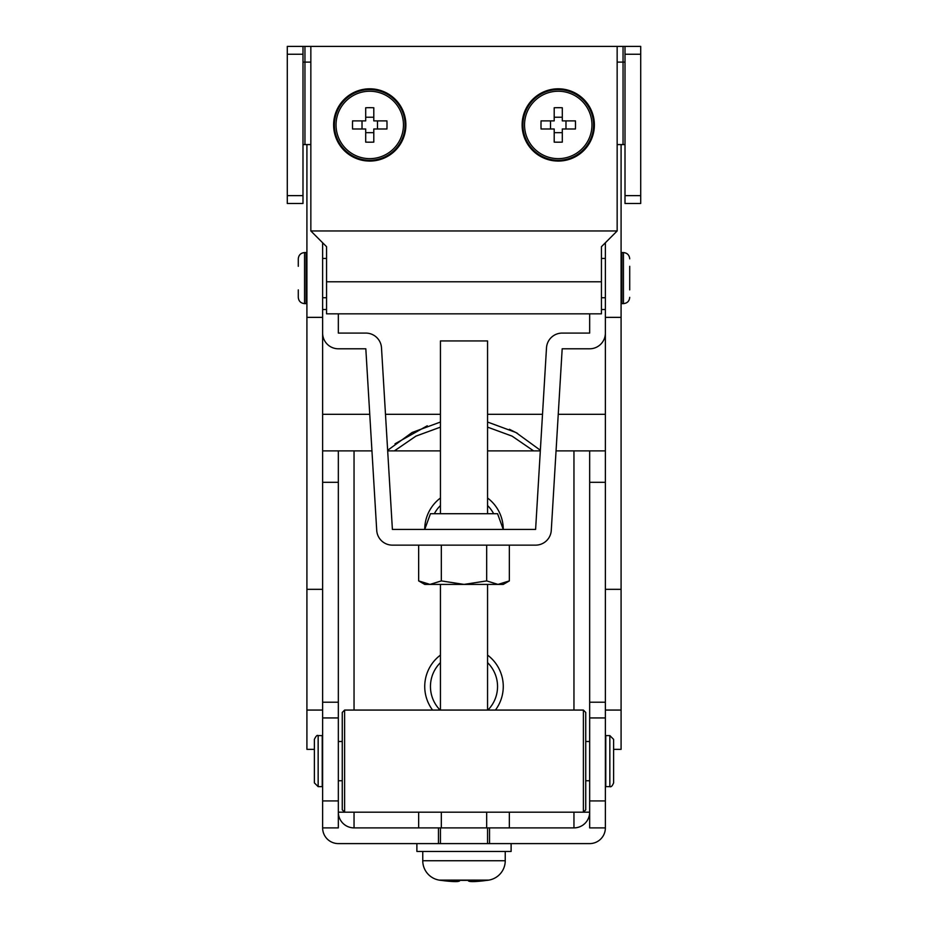 <?xml version="1.0" encoding="UTF-8"?>
<svg xmlns="http://www.w3.org/2000/svg" width="928" height="928" viewBox="0 0 928 928"><rect width="100%" height="100%" fill="white"/><g stroke="black" fill="none" stroke-linecap="round" stroke-linejoin="round"><path stroke-width="1.39" d="M322.631 242.753L322.631 317.364L306.913 317.364L306.913 710.071L322.631 710.071L322.631 589.326L306.913 589.326M306.913 144.582L306.913 317.364M621.087 144.582L621.087 317.364L605.369 317.364L605.369 242.753M322.631 317.364L322.631 589.326M621.087 317.364L621.087 749.348L613.617 749.348L613.617 739.372L613.617 782.884C612.318 786.004 611.065 787.257 609.847 786.654L609.847 735.602L613.617 739.372M621.087 710.071L605.369 710.071L605.369 317.364M314.383 749.348L306.913 749.348L306.913 710.071M605.369 414.317L558.25 414.317M542.509 414.317L487.56 414.317M440.44 414.317L385.491 414.317M369.75 414.317L322.631 414.317M487.56 422.031L515.933 432.506L540.119 450.08M517.546 433.388L509.414 429.293M427.263 425.79L395.015 443.804M440.44 422.031L412.102 432.494L387.649 450.3M394.388 450.892L415.953 436.114L440.44 427.135M487.56 427.135L512.094 436.137L533.612 450.892M625.008 46.4L640.714 46.4L640.714 54.253L625.008 54.253L625.008 46.4L302.992 46.4L302.992 54.253L287.286 54.253L287.286 46.4L302.992 46.4M287.286 195.634L302.992 195.634L302.992 203.487L287.286 203.487L287.286 54.253M640.714 195.634L640.714 203.487L625.008 203.487L625.008 195.634L640.714 195.634L640.714 54.253M625.008 195.634L625.008 54.253M302.992 195.634L302.992 54.253M287.286 203.487L302.992 203.487M623.048 46.4L623.048 144.582L625.008 144.582M302.992 144.582L304.952 144.582L304.952 62.106L302.992 62.106M304.952 46.4L304.952 62.106L310.845 62.106M310.845 144.582L304.952 144.582M623.048 144.582L617.155 144.582M625.008 62.106L617.155 62.106M601.448 249.168L601.448 246.686L617.155 230.968L310.845 230.968L326.552 246.686L326.552 249.168M326.552 246.686L326.552 313.838L601.448 313.838L601.448 246.686M310.845 46.4L310.845 230.968M617.155 46.4L617.155 230.968M493.65 513.718A33.559 33.559 0 0 0 487.56 505.54M440.44 505.54A33.559 33.559 0 0 0 434.35 513.718M440.44 498.011A39.266 39.266 0 0 0 424.734 529.436L430.441 513.718L497.559 513.718L503.266 529.436A39.266 39.266 0 0 0 487.56 498.011M487.884 710.071A33.559 33.559 0 0 0 487.56 662.627M440.44 662.627A33.559 33.559 0 0 0 440.116 710.071M495.413 710.071A39.266 39.266 0 0 0 487.56 655.098M440.44 655.098A39.266 39.266 0 0 0 432.587 710.071M322.631 450.892L371.954 450.892M387.684 450.892L440.44 450.892M487.56 450.892L540.316 450.892M556.046 450.892L589.663 450.892L589.663 827.892L605.369 827.892L605.369 800.934L589.663 800.934M338.337 450.892L338.337 827.892L322.631 827.892A15.706 15.706 0 0 0 338.337 843.598L589.663 843.598A15.706 15.706 0 0 0 605.369 827.892M438.468 827.892L573.956 827.892A15.706 15.706 0 0 0 589.663 812.186L344.613 812.186L342.258 809.819L342.258 712.437L344.613 710.071L344.613 812.186L338.337 812.186A15.706 15.706 0 0 0 354.044 827.892L438.468 827.892L438.468 843.598M605.369 450.892L589.663 450.892M338.337 482.305L322.631 482.305L322.631 827.892M338.337 717.936L322.631 717.936M589.663 482.305L605.369 482.305L605.369 800.934M605.369 717.936L589.663 717.936M489.532 827.892L489.532 843.598M583.387 710.071L585.742 712.437L585.742 809.819L583.387 812.186L583.387 710.071L344.613 710.071M609.847 735.602L605.764 735.602L605.764 786.654L609.847 786.654M318.153 735.602C317.167 734.872 315.914 736.124 314.383 739.372L314.383 782.884L318.153 786.654L322.236 786.654L322.236 735.602L318.153 735.602L318.153 786.654M487.56 843.598L487.56 827.892M487.56 710.071L487.56 584.408M487.56 513.718L487.56 340.936L440.44 340.936L440.44 513.718M440.44 843.598L440.44 827.892M440.44 710.071L440.44 584.408M416.881 843.598L416.881 851.452L511.119 851.452L511.119 843.598M422.762 851.452L422.762 860.743A19.639 19.639 0 0 0 439.315 880.127L488.685 880.127A19.639 19.639 0 0 0 505.238 860.743L505.238 851.452M488.685 880.127A157.087 157.087 0 0 1 487.119 880.37L487.107 880.312A155.428 153.062 180 0 1 482.85 880.881C474.173 881.832 469.348 881.832 468.362 880.881L468.257 880.312A157.029 154.64 180 0 1 464 880.37A157.029 154.64 180 0 1 459.743 880.312L459.638 880.881C458.676 881.832 453.838 881.832 445.15 880.881L453.2 881.554M482.85 880.881A155.428 153.062 180 0 0 487.107 880.312M468.362 880.881L470.902 881.554M472.758 881.6L474.974 881.554M455.37 881.6L457.11 881.554M440.893 880.312A155.428 153.062 180 0 0 445.15 880.881A155.428 153.062 180 0 1 440.893 880.312L440.881 880.37A157.087 157.087 0 0 1 439.315 880.127M509.344 827.892L509.344 812.186M486.678 827.892L486.678 812.186M441.322 827.892L441.322 812.186M418.656 827.892L418.656 812.186M338.337 313.838L338.337 333.082L365.818 333.082A15.706 15.706 0 0 1 381.501 347.849L392.393 529.436L535.607 529.436L546.499 347.849A15.706 15.706 0 0 1 562.182 333.082L589.663 333.082L589.663 313.838M605.369 333.082A15.706 15.706 0 0 1 589.663 348.789L562.182 348.789L551.278 530.375A15.706 15.706 0 0 1 535.607 545.142L392.393 545.142A15.706 15.706 0 0 1 376.722 530.375L365.818 348.789L338.337 348.789A15.706 15.706 0 0 1 322.631 333.082M326.552 309.511L322.631 309.511M605.369 309.511L601.448 309.511M418.656 545.142L418.656 580.905L424.734 584.408L503.266 584.408L509.344 580.905L498.011 584.408L486.678 580.905L486.678 545.142M509.344 545.142L509.344 580.905M418.656 580.905L429.989 584.408L441.322 580.905L464 584.408L486.678 580.905M441.322 545.142L441.322 580.905M629.718 266.313L629.718 289.884M623.442 303.618L623.442 252.567L621.864 252.567L621.864 303.618L623.442 303.618C627.258 303.247 629.346 301.159 629.718 297.343M304.558 303.618L304.558 252.567L306.136 252.567L306.136 303.618L304.558 303.618C300.742 303.247 298.654 301.159 298.282 297.343L298.282 289.884M298.282 266.313L298.282 258.854C298.654 255.038 300.742 252.938 304.558 252.567M334.405 124.944A35.345 35.345 0 0 0 369.75 160.289A35.345 35.345 0 0 0 405.095 124.944A35.345 35.345 0 0 0 369.75 89.598A35.345 35.345 0 0 0 334.405 124.944A35.345 35.345 0 0 1 369.75 89.598A35.345 35.345 0 0 1 405.095 124.944M369.75 158.642A33.71 33.71 0 0 0 403.46 124.944A33.71 33.71 0 0 0 369.75 91.234A33.71 33.71 0 0 0 336.04 124.944A33.71 33.71 0 0 0 369.75 158.642M369.75 107.683A61.77 27.562 0 0 1 373.798 107.752L373.798 120.895L386.941 120.895A61.77 27.562 90 0 1 386.941 128.992L373.798 128.992L373.798 142.135A61.77 27.562 180 0 1 369.75 142.193A61.77 27.562 180 0 1 365.702 142.135L365.702 128.992L352.559 128.992A61.77 27.562 -90 0 1 352.559 120.895L365.702 120.895L365.702 107.752A61.77 27.562 0 0 1 369.75 107.683M366.641 160.15L366.641 160.938A36.134 36.134 0 0 1 333.616 124.944A36.134 36.134 0 0 1 369.75 88.81A36.134 36.134 0 0 1 405.884 124.944A36.134 36.134 0 0 1 369.147 161.066L369.147 160.277M366.641 160.938L369.147 161.066M365.702 132.669L373.798 132.669M373.798 117.218L365.702 117.218M362.024 120.895L362.024 128.992M377.476 128.992L377.476 120.895M522.905 124.944A35.345 35.345 0 0 0 558.25 160.289A35.345 35.345 0 0 0 593.595 124.944A35.345 35.345 0 0 0 558.25 89.598A35.345 35.345 0 0 0 522.905 124.944A35.345 35.345 0 0 1 558.25 89.598A35.345 35.345 0 0 1 593.595 124.944M558.25 158.642A33.71 33.71 0 0 0 591.96 124.944A33.71 33.71 0 0 0 558.25 91.234A33.71 33.71 0 0 0 524.54 124.944A33.71 33.71 0 0 0 558.25 158.642M558.25 107.683A61.77 27.562 0 0 1 562.298 107.752L562.298 120.895L575.441 120.895A61.77 27.562 90 0 1 575.441 128.992L562.298 128.992L562.298 142.135A61.77 27.562 180 0 1 558.25 142.193A61.77 27.562 180 0 1 554.202 142.135L554.202 128.992L541.059 128.992A61.77 27.562 -90 0 1 541.059 120.895L554.202 120.895L554.202 107.752A61.77 27.562 0 0 1 558.25 107.683M555.141 160.15L555.141 160.938A36.134 36.134 0 0 1 522.116 124.944A36.134 36.134 0 0 1 558.25 88.81A36.134 36.134 0 0 1 594.384 124.944A36.134 36.134 0 0 1 557.647 161.066L557.647 160.277M555.141 160.938L557.647 161.066M554.202 132.669L562.298 132.669M562.298 117.218L554.202 117.218M550.524 120.895L550.524 128.992M565.976 128.992L565.976 120.895M621.087 589.326L605.369 589.326M601.448 281.799L326.552 281.799M354.044 450.892L354.044 710.071M573.956 710.071L573.956 450.892M338.337 702.218L322.631 702.218M338.337 800.934L322.631 800.934M605.369 702.218L589.663 702.218M573.956 827.892L573.956 812.186M354.044 812.186L354.044 827.892M422.762 860.743L505.238 860.743M338.337 780.761L342.258 780.761M585.742 780.761L589.663 780.761M338.337 741.495L342.258 741.495M585.742 741.495L589.663 741.495M306.136 297.737L306.913 297.737M322.631 297.737L326.552 297.737M601.448 297.737L605.369 297.737M621.087 297.737L621.864 297.737M306.136 258.46L306.913 258.46M322.631 258.46L326.552 258.46M601.448 258.46L605.369 258.46M621.087 258.46L621.864 258.46M623.442 252.567C627.258 252.938 629.346 255.038 629.718 258.854"/></g></svg>
